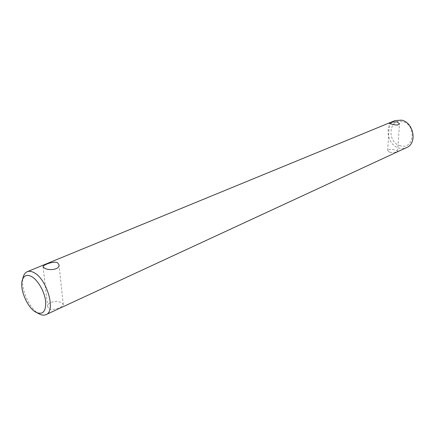 <?xml version="1.0" encoding="UTF-8"?>
<svg xmlns="http://www.w3.org/2000/svg" width="435" height="435" viewBox="0 0 435 435"><rect width="100%" height="100%" fill="white"/><g stroke="black" fill="none" stroke-linecap="round" stroke-linejoin="round"><path stroke-width="0.33" stroke-dasharray="2.17 1.63" d="M49.16 308.877C53.173 311.068 63.885 306.381 63.282 304.571L61.846 303.059C57.724 300.058 46.768 301.596 47.709 306.767L49.16 308.877M389.923 152.533C394.077 152.663 396.644 152.158 397.617 151.01L395.252 150.091C391.19 148.808 388.662 148.928 387.667 150.461L389.923 152.533M400.619 145.845C386.748 143.05 388.297 117.956 402.337 121.588C416.676 124.263 414.626 150.031 400.619 145.845M394.898 120.631C383.599 124.611 387.199 145.758 399.45 148.166L403.158 148.476L406.66 147.557M39.547 314.07L38.764 313.646C28.949 308.393 19.912 286.931 23.272 276.818M63.282 304.571L58.997 264.746M397.617 151.01L399.504 123.872M387.667 150.461L389.412 123.35M47.709 306.767L43.054 266.747"/><path stroke-width="0.65" d="M57.474 262.691L58.997 264.746C59.954 269.7 48.622 270.972 44.446 268.09L43.054 266.747C42.516 265.219 53.385 260.777 57.474 262.691M397.177 121.892L399.504 123.872C398.498 125.285 395.926 125.372 391.788 124.127L389.412 123.35C390.385 122.338 392.974 121.854 397.177 121.892M45.99 314.641L406.66 147.557C417.6 143.327 413.652 122.191 401.418 120.136L394.898 120.631L27.236 271.706C29.112 270.956 31.287 271.228 33.761 272.517C46.866 278.525 56.251 311.324 45.99 314.641C44.136 315.467 41.983 315.277 39.547 314.07L36.475 312.531C43.223 314.967 46.257 311.02 45.572 300.688C44.326 291.107 37.644 279.727 31.402 276.448C26.878 274.273 23.849 275.496 22.315 280.118C19.396 288.873 27.285 307.616 35.8 312.167L36.475 312.531M22.315 280.118L23.272 276.818C24.045 274.213 25.366 272.506 27.236 271.706"/></g></svg>
